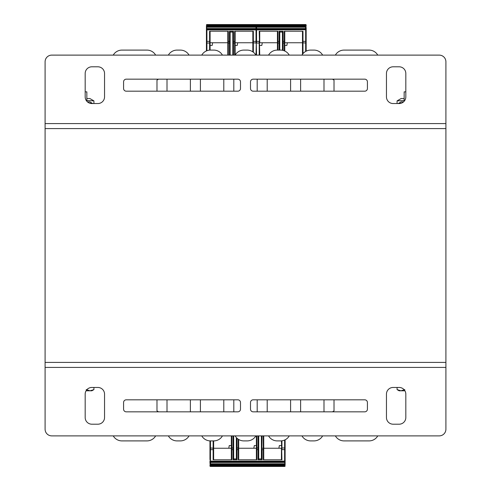 <?xml version="1.0" encoding="UTF-8"?>
<svg xmlns="http://www.w3.org/2000/svg" width="491" height="491" viewBox="0 0 491 491"><rect width="100%" height="100%" fill="white"/><g stroke="black" fill="none" stroke-linecap="round" stroke-linejoin="round"><path stroke-width="0.74" d="M440.9 123.585L445.908 123.585L445.908 128.593L45.092 128.593L45.092 362.407L445.908 362.407L445.908 367.415L45.092 367.415L45.092 362.407M45.092 123.585L445.908 123.585L445.908 61.792A6.678 6.678 0 0 0 439.23 55.115L51.77 55.115A6.678 6.678 0 0 0 45.092 61.792L45.092 128.593L445.908 128.593L445.908 362.407M50.1 367.415L45.092 367.415L45.092 429.208A6.678 6.678 0 0 0 51.77 435.885L439.23 435.885A6.678 6.678 0 0 0 445.908 429.208L445.908 367.415M393.131 424.199A6.678 6.678 0 0 1 386.454 417.516L386.454 394.138A6.678 6.678 0 0 1 393.131 387.454L399.146 387.454A6.678 6.678 0 0 1 405.824 394.138L405.824 417.516A6.678 6.678 0 0 1 399.146 424.199L393.131 424.199M85.176 394.138A6.678 6.678 0 0 1 91.854 387.454L97.869 387.454A6.678 6.678 0 0 1 104.546 394.138L104.546 417.516A6.678 6.678 0 0 1 97.869 424.199L91.854 424.199A6.678 6.678 0 0 1 85.176 417.516L85.176 394.138M240.492 409.169A2.67 2.67 0 0 1 237.816 411.839L126.255 411.839A2.67 2.67 0 0 1 123.585 409.169L123.585 402.485A2.67 2.67 0 0 1 126.255 399.815L237.816 399.815A2.67 2.67 0 0 1 240.492 402.485L240.492 409.169M367.415 409.169A2.67 2.67 0 0 1 364.745 411.839L253.184 411.839A2.67 2.67 0 0 1 250.508 409.169L250.508 402.485A2.67 2.67 0 0 1 253.184 399.815L364.745 399.815A2.67 2.67 0 0 1 367.415 402.485L367.415 409.169M97.869 66.801A6.678 6.678 0 0 1 104.546 73.484L104.546 96.862A6.678 6.678 0 0 1 97.869 103.546L91.854 103.546A6.678 6.678 0 0 1 85.176 96.862L85.176 73.484A6.678 6.678 0 0 1 91.854 66.801L97.869 66.801M405.824 96.862A6.678 6.678 0 0 1 399.146 103.546L393.131 103.546A6.678 6.678 0 0 1 386.454 96.862L386.454 73.484A6.678 6.678 0 0 1 393.131 66.801L399.146 66.801A6.678 6.678 0 0 1 405.824 73.484L405.824 96.862M250.508 81.831A2.67 2.67 0 0 1 253.184 79.161L364.745 79.161A2.67 2.67 0 0 1 367.415 81.831L367.415 88.515A2.67 2.67 0 0 1 364.745 91.185L253.184 91.185A2.67 2.67 0 0 1 250.508 88.515L250.508 81.831M123.585 81.831A2.67 2.67 0 0 1 126.255 79.161L237.816 79.161A2.67 2.67 0 0 1 240.492 81.831L240.492 88.515A2.67 2.67 0 0 1 237.816 91.185L126.255 91.185A2.67 2.67 0 0 1 123.585 88.515L123.585 81.831M222.448 435.885A10.023 10.023 0 0 1 213.769 440.9L210.43 440.9A10.023 10.023 0 0 1 201.752 435.885M255.848 435.885A10.023 10.023 0 0 1 247.169 440.9L243.831 440.9A10.023 10.023 0 0 1 235.152 435.885M289.248 435.885A10.023 10.023 0 0 1 280.57 440.9L277.231 440.9A10.023 10.023 0 0 1 268.552 435.885M322.648 435.885A10.023 10.023 0 0 1 313.97 440.9L310.631 440.9A10.023 10.023 0 0 1 301.953 435.885M334.015 399.815L334.015 410.912A66.801 66.801 0 0 1 332.462 411.839M377.763 435.885A10.023 10.023 0 0 1 369.085 440.9L344.031 440.9A10.023 10.023 0 0 1 335.359 435.885M335.359 55.115A10.023 10.023 0 0 1 344.031 50.1L369.085 50.1A10.023 10.023 0 0 1 377.763 55.115M332.462 79.161A66.801 66.801 0 0 1 334.015 80.088L334.015 91.185M301.953 55.115A10.023 10.023 0 0 1 310.631 50.1L313.97 50.1A10.023 10.023 0 0 1 322.648 55.115M268.552 55.115A10.023 10.023 0 0 1 277.231 50.1L280.57 50.1A10.023 10.023 0 0 1 289.248 55.115M252.847 31.228L252.847 51.868L252.847 42.754L235.146 42.754L235.146 41.361L235.146 55.115A10.023 10.023 0 0 1 243.831 50.1L247.169 50.1A10.023 10.023 0 0 1 255.848 55.115M201.752 55.115A10.023 10.023 0 0 1 210.43 50.1L213.769 50.1A10.023 10.023 0 0 1 222.448 55.115M168.352 55.115A10.023 10.023 0 0 1 177.03 50.1L180.369 50.1A10.023 10.023 0 0 1 189.047 55.115M156.985 91.185L156.985 80.088A66.801 66.801 0 0 1 158.538 79.161M113.237 55.115A10.023 10.023 0 0 1 121.915 50.1L146.969 50.1A10.023 10.023 0 0 1 155.641 55.115M155.641 435.885A10.023 10.023 0 0 1 146.969 440.9L121.915 440.9A10.023 10.023 0 0 1 113.237 435.885M158.538 411.839A66.801 66.801 0 0 1 156.985 410.912L156.985 399.815M189.047 435.885A10.023 10.023 0 0 1 180.369 440.9L177.03 440.9A10.023 10.023 0 0 1 168.352 435.885M344.031 50.1L369.085 50.1M323.992 79.161L323.992 91.185M310.631 50.1L313.97 50.1M300.615 91.185L300.615 79.161M290.592 79.161L290.592 91.185M277.231 50.1L280.57 50.1M267.208 91.185L267.208 79.161M257.192 79.161L257.192 91.185M243.831 50.1L247.169 50.1M233.808 91.185L233.808 79.161M223.792 79.161L223.792 91.185M210.43 50.1L213.769 50.1M200.408 91.185L200.408 79.161M190.385 79.161L190.385 91.185M177.03 50.1L180.369 50.1M167.008 91.185L167.008 79.161M121.915 50.1L146.969 50.1M146.969 440.9L121.915 440.9M167.008 411.839L167.008 399.815M180.369 440.9L177.03 440.9M190.385 399.815L190.385 411.839M200.408 411.839L200.408 399.815M213.769 440.9L210.43 440.9M223.792 399.815L223.792 411.839M233.808 411.839L233.808 399.815M247.169 440.9L243.831 440.9M257.192 399.815L257.192 411.839M267.208 411.839L267.208 399.815M280.57 440.9L277.231 440.9M290.592 399.815L290.592 411.839M300.615 411.839L300.615 399.815M313.97 440.9L310.631 440.9M323.992 399.815L323.992 411.839M369.085 440.9L344.031 440.9M261.396 459.772L261.396 435.885M233.673 459.772L233.673 458.938L236.349 458.938L236.349 437.542M236.349 459.772L236.349 458.938M258.726 459.772L258.726 458.938L261.396 458.938M233.673 458.938L233.673 435.885M258.726 458.938L258.726 435.885M209.964 459.772L209.964 440.887M285.111 439.807L285.111 465.118M231.341 459.772L231.341 448.246L213.634 448.246L213.634 440.9L213.634 459.772M256.388 459.772L256.388 448.246L238.687 448.246L238.687 439.476L238.687 459.772M281.441 459.772L281.441 448.246L263.735 448.246L263.735 435.885L263.735 459.772M228.781 448.246L229.254 445.576L231.341 445.576M281.441 440.863L281.938 459.772L263.237 459.772L263.237 449.639L262.065 449.639L262.065 459.772L258.057 459.772L258.057 449.639L256.891 449.639L256.891 459.772L238.184 459.772L238.184 449.639L237.018 449.639L237.018 459.772L233.01 459.772L233.01 449.639L231.341 449.639L231.341 435.885M213.634 448.246L213.634 449.639L213.137 449.639L213.137 440.9M231.341 448.222L231.838 447.97L231.838 459.772L213.137 459.772L213.137 449.639L210.461 449.639L210.461 447.97L213.634 448.222M285.111 464.946A0.503 0.503 0 0 0 284.614 464.443L284.614 465.112L285.111 465.112L285.111 463.068M285.111 462.577L285.111 461.939M281.441 448.222L281.938 447.97L281.938 449.639L284.614 449.639L284.614 461.104L285.111 461.104L284.614 464.443L210.461 464.443L210.461 449.639L209.964 449.639M209.964 461.939L209.964 460.84M209.964 461.104L284.614 461.104L284.614 461.773L210.461 461.773A0.503 0.503 0 0 1 209.964 461.27L209.964 462.442L284.614 462.442L284.614 461.773A0.503 0.503 0 0 0 285.111 461.27L285.111 461.104M209.964 463.068L209.964 462.577M284.614 466.45L284.614 465.781L210.461 465.781L210.461 465.112L284.614 465.112L284.614 465.781L285.111 465.947A0.503 0.503 0 0 1 284.614 466.45L210.461 466.45L210.461 465.781L209.964 465.781L210.461 464.443A0.503 0.503 0 0 0 209.964 464.946L209.964 465.112M283.111 462.442L282.607 462.442M262.568 462.442L262.041 462.442M237.515 462.442L236.987 462.442M231.991 466.45L211.965 466.45M237.718 466.45L237.202 466.45M262.765 466.45L262.249 466.45M238.687 448.246L238.687 449.639L238.184 449.639L238.184 447.97L238.687 448.222M256.388 448.222L256.891 447.97L256.891 449.639L256.388 449.639L256.388 435.885M256.388 445.576L254.301 445.576L253.835 448.246M233.673 451.99L233.507 451.53M233.507 459.772L233.507 435.885M231.838 435.885L231.838 447.97L233.01 447.97L233.01 449.639L233.507 449.639L233.507 448.222L233.01 447.97L233.01 435.885M263.735 448.246L263.735 449.639L263.237 449.639L263.237 435.885M261.396 451.99L261.568 451.53M262.065 435.885L261.568 459.772M261.568 435.885L261.568 448.222L263.735 448.222M281.441 445.576L279.354 445.576L278.882 448.246M258.561 459.772L258.561 435.885M258.726 451.99L258.561 451.53M236.349 451.99L236.515 437.727L236.515 459.772M209.964 465.947A0.503 0.503 0 0 0 210.461 466.45A0.503 0.503 0 0 1 209.964 465.947M86.207 389.602L90.062 390.799L86.066 390.799M93.922 389.602L91.854 390.799L90.062 390.799L93.922 389.602L93.922 387.454M404.934 390.799L400.938 390.799L404.793 389.602M400.938 390.799L399.146 390.799L397.078 389.602L400.938 390.799M397.078 387.454L397.078 389.602M85.176 91.854L86.846 91.854L86.846 101.281M404.154 101.281L404.154 91.854L405.824 91.854M87.435 101.876L89.847 101.876L92.744 103.546M92.541 103.546L89.387 103.073M404.154 100.538L397.078 100.882L401.153 98.531L404.154 98.531M397.078 103.546L397.078 100.882M86.846 98.531L89.847 98.531L93.922 100.882L86.846 100.538M93.922 100.882L93.922 103.546M398.256 103.546L401.153 101.876L403.565 101.876M401.613 103.073L398.459 103.546M230.138 31.228L230.138 55.115M232.808 31.228L232.808 32.062L230.138 32.062M232.808 32.062L232.808 55.115M206.423 50.941L206.423 25.882M212.652 42.754L212.18 45.424L210.093 45.424L210.093 42.754L227.799 42.754L227.799 55.115L227.799 31.228M237.705 42.754L237.233 45.424L235.146 45.424M235.146 31.228L235.146 41.361L234.643 41.361L234.643 43.03L233.477 43.03L233.477 55.115M252.847 42.754L252.847 41.361L253.35 41.361L253.35 52.236M210.093 42.754L210.093 41.361L209.596 41.361L209.596 31.228L228.297 31.228L228.297 41.361L229.469 41.361L229.469 31.228L233.477 31.228L233.477 41.361L234.643 41.361L234.643 31.228L253.35 31.228L253.35 41.361L256.02 41.361L256.02 43.03L252.847 42.778M206.423 26.054A0.503 0.503 0 0 0 206.92 26.557L206.92 25.888L206.423 25.888L206.423 27.932M206.423 28.423L206.423 29.061M210.093 31.228L210.093 42.778L209.596 43.03L209.596 41.361L206.92 41.361L206.92 29.896L206.423 29.896L206.92 26.557L256.02 26.557L256.02 41.361L256.523 41.361M256.523 25.888L206.92 25.888L206.92 25.219L206.423 25.053A0.503 0.503 0 0 1 206.92 24.55L256.02 24.55L256.02 26.557A0.503 0.503 0 0 0 256.29 26.477M254.418 24.55L253.516 24.55M227.799 42.754L227.799 41.361L228.297 41.361L228.297 43.03L227.799 42.778M210.093 42.778L210.093 50.107M206.423 29.73L206.423 29.73A0.503 0.503 0 0 1 206.92 29.227L256.02 29.227A0.503 0.503 0 0 1 256.29 29.3M232.808 39.01L232.973 39.47M232.973 31.228L232.973 55.115M232.973 41.361L232.973 42.778L233.477 43.03L233.477 41.361L232.973 41.361M230.138 39.01L229.966 39.47M229.966 55.115L229.966 31.228M279.772 31.228L279.772 50.1M282.442 31.228L282.442 32.062L279.772 32.062M282.442 32.062L282.442 50.278M306.157 31.228L306.157 30.16M284.78 31.228L284.78 42.754L302.481 42.754L302.481 54.292L302.481 31.228M259.727 31.228L259.727 42.754L277.433 42.754L277.433 50.1L277.433 31.228M287.339 42.754L286.867 45.424L284.78 45.424M259.727 55.115L259.23 31.228L277.931 31.228L277.931 41.361L279.103 41.361L279.103 31.228L283.111 31.228L283.111 41.361L284.78 41.361L284.78 51.027M302.481 42.754L302.481 41.361L302.984 41.361L302.984 53.648M284.78 42.778L284.277 43.03L284.277 31.228L302.984 31.228L302.984 41.361L305.654 41.361L305.654 43.03L302.481 42.778M306.157 29.061L306.157 51.156M306.157 27.932L306.157 29.73A0.503 0.503 0 0 0 305.654 29.227L305.654 41.361L306.157 41.361M256.554 25.219L306.157 25.219L305.654 26.557L256.554 26.557L256.554 24.55L305.654 24.55L305.654 25.888L256.554 25.888M306.157 28.423L305.654 28.558L305.654 29.227L256.554 29.227L256.554 26.557A0.503 0.503 0 0 1 256.057 26.054M304.052 24.55L303.15 24.55M277.433 42.754L277.433 41.361L277.931 41.361L277.931 43.03L277.433 42.778M259.727 45.424L261.813 45.424L262.286 42.754M256.057 29.73A0.503 0.503 0 0 1 256.554 29.227L256.554 41.361L259.23 41.361L259.23 43.03L256.554 43.03L256.554 41.361L256.057 41.361M306.157 25.888L306.157 26.054A0.503 0.503 0 0 1 305.654 26.557L305.654 28.558L256.057 28.558M282.442 39.01L282.607 39.47M282.607 31.228L282.607 50.309M284.277 50.812L284.277 43.03L283.111 43.03L283.111 41.361L282.607 41.361L282.607 42.778L283.111 43.03L283.111 50.432M279.772 39.01L279.6 39.47M279.6 50.1L279.6 31.228M306.157 25.053A0.503 0.503 0 0 0 305.654 24.55M256.057 25.053A0.503 0.503 0 0 1 256.554 24.55M281.938 440.801L281.938 447.97L284.614 447.97L284.614 449.639L285.111 449.639M256.891 435.885L256.891 447.97L258.057 447.97L258.057 435.885M258.057 449.639L258.057 447.97L258.561 448.222L258.561 449.639L258.057 449.639M237.018 438.224L237.018 447.97L238.184 447.97L238.184 439.157M236.515 448.222L237.018 447.97L237.018 449.639L236.515 449.639M285.111 448.222L284.614 447.97L284.614 440.046M285.111 463.78L209.964 463.78M209.964 448.222L210.461 447.97L210.461 440.9M256.523 25.219L206.92 25.219L206.92 24.55M256.523 29.896L206.92 29.896L206.92 28.558L256.523 28.558M209.596 50.137L209.596 43.03L206.92 43.03L206.92 41.361L206.423 41.361M229.469 55.115L229.469 43.03L228.297 43.03L228.297 55.115M229.966 42.778L229.469 43.03L229.469 41.361L229.966 41.361M206.423 42.778L206.92 43.03L206.92 50.739M206.423 27.22L256.523 27.22M256.554 55.115L256.29 42.987L256.02 55.115M235.146 42.778L234.643 43.03L234.643 55.115M306.157 29.73L256.057 29.896M279.103 50.1L279.103 43.03L277.931 43.03L277.931 50.1M279.6 42.778L279.103 43.03L279.103 41.361L279.6 41.361M256.057 27.22L306.157 27.22M306.157 42.778L305.654 43.03L305.654 51.426M259.727 42.778L259.23 43.03L259.23 55.115"/></g></svg>
